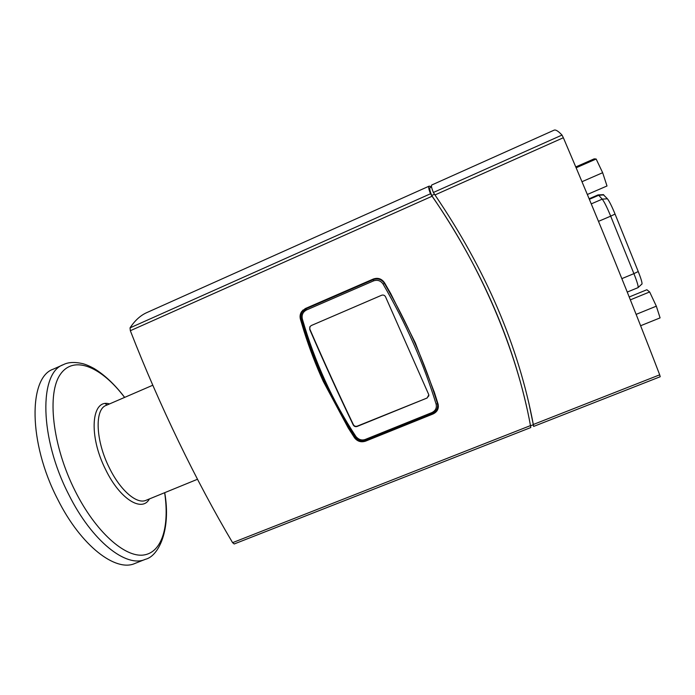 <?xml version="1.0" encoding="UTF-8"?>
<svg xmlns="http://www.w3.org/2000/svg" width="695" height="695" viewBox="0 0 695 695"><rect width="100%" height="100%" fill="white"/><g stroke="black" fill="none" stroke-linecap="round" stroke-linejoin="round"><path stroke-width="1.04" d="M603.217 194.565L607.404 198.779C609.254 201.09 611.808 206.189 615.058 214.069L638.236 271.528C640.851 278.122 642.111 282.248 642.032 283.899L641.902 284.159M576.138 167.79L596.145 159.016L594.155 158.86L575.773 166.93M587.345 194.487L607.004 185.982L602.652 172.708L596.145 159.016M581.993 181.708L602.652 172.708M630.365 299.849L649.643 291.952L646.863 289.745L629.227 296.974M640.625 325.738L660.085 317.884L656.332 306.174L649.643 291.952M636.142 314.375L656.332 306.174M434.028 391.294L437.555 402.996L437.702 406.384M309.901 329.256C324.183 362.208 338.673 394.013 353.381 424.68C354.276 426.148 355.571 426.643 357.256 426.139L427.112 398.009L428.832 394.812L385.56 296.861C384.674 295.245 383.362 294.715 381.625 295.253L311.204 325.573L309.814 326.858L309.718 329.456L309.996 326.659M353.381 424.68L353.251 424.984C354.146 426.461 355.44 426.947 357.126 426.452L357.256 426.139M427.164 397.731L428.885 395.733M427.112 398.009L357.126 426.452M353.251 424.984C338.526 394.291 324.018 362.451 309.718 329.456M365.944 440.091L432.377 413.317C436.564 411.249 438.267 408.017 437.476 403.604L436.113 404.108C436.947 407.948 435.522 410.78 431.864 412.604L365.344 439.422C361.86 440.682 358.724 439.718 355.936 436.547L354.902 436.686C358.168 440.43 361.843 441.568 365.944 440.091L365.344 439.422M437.476 402.7L437.39 403.317C425.01 362.764 407.357 322.793 384.439 283.378L383.101 284.107C406.028 323.549 423.698 363.555 436.113 404.108M355.936 436.547C332.688 401.224 314.826 362.06 302.351 319.04L301.361 319.318C313.819 362.286 331.663 401.406 354.902 436.686M303.619 310.474L306.469 308.45L373.328 279.407C377.984 277.818 381.755 279.034 384.648 283.047L384.439 283.378C381.59 279.312 377.828 278.061 373.163 279.633L306.191 308.719L302.464 311.881C301.013 314.175 300.64 316.651 301.361 319.318M302.351 319.04C301.508 314.948 302.89 311.933 306.469 309.996L373.519 280.893C377.489 279.555 380.686 280.632 383.101 284.107M384.648 283.047L385.986 285.263M355.658 437.668C358.533 440.743 361.939 441.62 365.891 440.309L433.141 413.212C436 411.961 437.746 409.841 438.38 406.862M429.275 186.078L146.94 312.541C140.572 315.33 134.943 320.438 130.043 327.858L130.339 330.716C159.485 405.654 196.311 481.539 232.59 542.665L234.198 543.976L530.806 427.538L530.476 425.601C516.889 350.992 481.757 267.61 432.09 196.233L430.509 193.757C428.754 189.353 428.276 186.833 429.076 186.208L431.517 186.642M431.56 186.946L430.344 187.494C429.258 187.885 429.71 190.543 431.699 195.495C479.037 264.734 510.816 335.807 527.036 408.703M373.276 279.043C377.924 277.444 381.677 278.704 384.543 282.796L390.738 293.594L415.367 342.965L434.557 392.918L438.128 404.264C438.936 408.695 437.242 411.935 433.037 413.977L365.587 441.143C361.096 442.567 357.412 441.455 354.528 437.789L348.264 428.024L323.314 381.468C315.99 365.474 309.527 348.629 303.932 330.933L300.414 319.205C299.719 316.468 300.101 313.966 301.56 311.699L305.279 308.571L373.276 279.043M302.116 321.941L301.057 318.562C300.31 315.93 300.648 313.471 302.082 311.195L303.02 310.022M660.224 376.733L533.647 426.426L660.224 376.733L659.694 374.831C632.433 303.585 597.83 218.273 563.35 137.732L562.003 135.073C558.25 131.051 555.583 129.435 553.993 130.208L431.795 184.983C431.048 185.591 431.578 188.084 433.385 192.472L434.966 194.948C485.84 269.851 518.626 346.362 533.317 424.489L533.647 426.426L533.117 424.784M528.765 402.683L533.334 424.706L530.511 425.809M431.699 195.495L434.488 194.244M145.298 559.336L135.021 563.41C115.857 572.367 80.933 545.966 57.685 499.297C28.035 442.281 28.504 377.203 53.324 369.132L63.427 364.64C39.12 372.468 39.198 437.459 68.805 494.658C92.035 541.475 126.568 568.128 145.298 559.336C158.677 556.278 171.239 529.859 164.724 492.659M105.379 403.656L106.995 405.029M589.134 198.761L598.074 194.904L598.699 195.278L589.36 199.309M607.404 198.779L602.226 199.152L598.699 195.278L603.781 194.921M591.263 203.878L602.226 199.152C604.242 201.715 607.065 207.388 610.688 216.154L615.058 214.069M598.508 221.349L610.688 216.154L633.909 273.639L638.236 271.528M621.869 278.626L633.909 273.639C637.228 282.04 638.601 286.714 638.027 287.643L627.264 292.065L638.027 287.643L642.032 283.899M432.377 413.317L431.864 412.604M306.469 309.996L306.469 308.45M373.328 279.407L373.519 280.893M300.414 319.205L301.057 318.562M433.037 413.977L433.141 413.212M365.587 441.143L365.891 440.309M354.528 437.789L354.945 436.747M130.339 330.716L432.09 196.233M530.476 425.601L232.59 542.665M429.597 191.325L430.153 191.073M430.509 193.757L130.043 327.858M659.694 374.831L533.317 424.489M434.966 194.948L563.35 137.732M562.003 135.073L433.385 192.472M197.484 479.272L146.046 500.304C136.976 504.579 120.461 490.644 109.445 468.056C95.545 440.76 94.494 409.268 106.135 405.394L152.787 385.23M109.497 403.943C91.514 398.174 88.083 435.426 105.814 469.968C120.044 499.323 142.101 512.632 149.434 498.914M164.654 492.694C169.606 525.924 162.23 552.586 143.509 555.036C124.909 557.607 95.71 531.953 75.269 491.235C52.151 445.556 46.678 392.823 60.613 373.98C74.365 354.711 101.957 367.394 124.587 397.418M603.495 194.652L598.074 194.904M437.555 402.996L437.476 403.604M302.082 311.195L301.569 311.69M234.198 543.976L530.806 427.538M124.666 397.392C114.875 384.57 104.667 374.935 94.06 368.489C89.464 366.004 85.633 364.38 82.549 363.607C74.478 361.826 68.101 362.173 63.427 364.64"/></g></svg>

